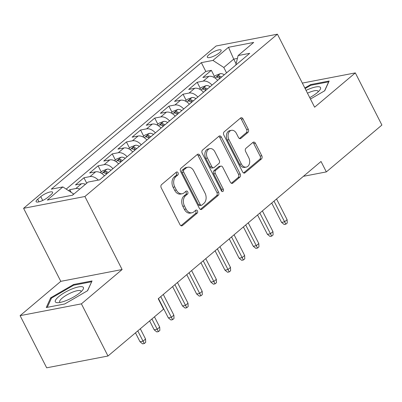 <?xml version="1.0" encoding="UTF-8"?>
<svg xmlns="http://www.w3.org/2000/svg" width="402" height="402" viewBox="0 0 402 402"><rect width="100%" height="100%" fill="white"/><g stroke="black" fill="none" stroke-linecap="round" stroke-linejoin="round"><path stroke-width="0.6" d="M178.041 172.775A1.668 1.196 79.1 0 0 176.754 171.961A1.668 1.196 79.1 0 0 176.337 172.162L161.574 184.608A2.382 1.708 79.1 0 0 161.227 187.829L180.011 224.693A2.382 1.708 79.1 0 0 181.85 225.859A2.382 1.708 79.1 0 0 182.443 225.567L197.206 213.12A1.668 1.196 79.1 0 0 197.447 210.869A1.668 1.196 79.1 0 0 196.161 210.05A1.668 1.196 79.1 0 0 195.744 210.256L193.834 211.864A7.618 5.467 79.1 0 1 191.935 212.789A7.618 5.467 79.1 0 1 186.051 209.06L184.483 205.99A7.618 5.467 79.1 0 1 185.593 195.684L187.503 194.076A1.668 1.196 79.1 0 0 187.744 191.819A1.668 1.196 79.1 0 0 186.458 191.005A1.668 1.196 79.1 0 0 186.041 191.206L184.131 192.819A7.618 5.467 79.1 0 1 182.232 193.744A7.618 5.467 79.1 0 1 176.347 190.015L174.78 186.94A7.618 5.467 79.1 0 1 175.885 176.639L177.8 175.026A1.668 1.196 79.1 0 0 178.041 172.775M182.232 193.744L180.573 194.06A7.618 5.467 79.1 0 1 174.689 190.332L173.121 187.262A7.618 5.467 79.1 0 1 174.232 176.955L176.141 175.347A1.668 1.196 79.1 0 0 176.383 173.091A1.668 1.196 79.1 0 0 175.92 172.513M180.98 225.723L195.548 213.442A1.668 1.196 79.1 0 0 195.794 211.186A1.668 1.196 79.1 0 0 195.332 210.603M191.935 212.789L190.282 213.11A7.618 5.467 79.1 0 1 184.392 209.382L182.83 206.306A7.618 5.467 79.1 0 1 183.935 196.005L185.845 194.392A1.668 1.196 79.1 0 0 186.086 192.141A1.668 1.196 79.1 0 0 185.623 191.558M208.924 54.737A7.759 2.015 -27 0 0 207.311 57.24A7.759 2.015 -27 0 0 212.246 56.788A7.759 2.015 -27 0 0 219.527 52.697A7.759 2.015 -27 0 0 221.14 50.195A7.759 2.015 -27 0 0 216.206 50.642A7.759 2.015 -27 0 0 208.924 54.737M247.923 132.444A2.382 1.708 79.1 0 0 248.27 129.223L242.999 118.881A2.382 1.708 79.1 0 0 241.16 117.716A2.382 1.708 79.1 0 0 240.567 118.007L224.17 131.831A2.382 1.708 79.1 0 0 223.824 135.047L242.607 171.915A2.382 1.708 79.1 0 0 244.446 173.081A2.382 1.708 79.1 0 0 245.039 172.79L261.436 158.966A2.382 1.708 79.1 0 0 261.782 155.745L255.416 143.253A2.382 1.708 79.1 0 0 253.577 142.087A2.382 1.708 79.1 0 0 252.984 142.378L245.964 148.293A2.382 1.708 79.1 0 0 245.622 151.514L248.778 157.71A6.367 4.573 79.1 0 1 246.265 167.096A6.367 4.573 79.1 0 1 241.341 163.976L228.979 139.705A6.367 4.573 79.1 0 1 231.492 130.318A6.367 4.573 79.1 0 1 236.411 133.439L238.471 137.484A2.382 1.708 79.1 0 0 240.311 138.65A2.382 1.708 79.1 0 0 240.904 138.358L247.923 132.444L246.265 132.76A2.382 1.708 79.1 0 0 246.612 129.544L241.341 119.198A2.382 1.708 79.1 0 0 240.371 118.168M314.625 107.208L355.323 72.893L381.9 125.057L326.339 171.905L321.022 161.473L158.232 298.731L163.549 309.168L107.987 356.011L81.41 303.852L122.107 269.536L84.897 196.508L277.415 34.185L314.625 107.208M199.784 155.318A2.382 1.708 79.1 0 0 197.945 154.152A2.382 1.708 79.1 0 0 197.352 154.438L180.955 168.267A2.382 1.708 79.1 0 0 180.609 171.483L199.392 208.352A2.382 1.708 79.1 0 0 201.231 209.517A2.382 1.708 79.1 0 0 201.829 209.226L218.221 195.402A2.382 1.708 79.1 0 0 218.567 192.181L199.784 155.318L198.131 155.634A2.382 1.708 79.1 0 0 197.156 154.604M202.563 150.047L218.959 136.223A2.382 1.708 79.1 0 1 219.552 135.931A2.382 1.708 79.1 0 1 221.391 137.097L240.175 173.965A2.382 1.708 79.1 0 1 239.828 177.181L232.813 183.101A2.382 1.708 79.1 0 1 232.22 183.387A2.382 1.708 79.1 0 1 230.381 182.222L222.763 167.272A2.382 1.708 79.1 0 0 220.924 166.106A2.382 1.708 79.1 0 0 220.326 166.398L215.673 170.322A2.382 1.708 79.1 0 0 215.326 173.538L223.261 189.106A1.668 1.196 79.1 0 1 222.602 191.563A1.668 1.196 79.1 0 1 221.311 190.744L202.216 153.268A2.382 1.708 79.1 0 1 202.563 150.047M214.457 76.435L211.351 70.34L202.854 77.501L208.904 76.34L203.241 81.114A9.698 6.261 49.9 0 1 212.02 85.118M200.302 88.375L197.196 82.274L188.699 89.44L194.749 88.274L189.086 93.048A9.698 6.261 49.9 0 1 197.864 97.053M186.146 100.309L183.041 94.214L174.543 101.374L180.593 100.209L174.93 104.982A9.698 6.261 49.9 0 1 183.709 108.987M171.991 112.243L168.885 106.148L160.388 113.309L166.438 112.143L160.775 116.917A9.698 6.261 49.9 0 1 169.554 120.927M157.835 124.178L154.725 118.082L146.233 125.243L152.283 124.082L146.619 128.856A9.698 6.261 49.9 0 1 155.398 132.861M143.68 136.117L140.569 130.017L132.077 137.182L138.127 136.017L132.464 140.79A9.698 6.261 49.9 0 1 141.243 144.795M129.524 148.052L126.414 141.956L117.922 149.117L123.972 147.951L118.309 152.725A9.698 6.261 49.9 0 1 127.087 156.73M115.369 159.986L112.258 153.891L103.766 161.051L109.816 159.885L104.153 164.664A9.698 6.261 49.9 0 1 112.932 168.669M101.209 171.92L98.103 165.825L89.611 172.986L95.661 171.825L89.998 176.599A9.698 6.261 49.9 0 1 98.314 180.111M86.726 183.217L83.948 177.764L75.455 184.925L81.505 183.759A9.698 6.261 49.9 0 1 85.475 184.272M47.938 197.271L51.054 194.643A7.517 1.95 -27 0 0 52.612 192.221A7.517 1.95 -27 0 0 47.833 192.653A7.517 1.95 -27 0 0 40.778 196.623L37.662 199.246A7.517 1.95 -27 0 0 36.105 201.668A7.517 1.95 -27 0 0 40.883 201.236A7.517 1.95 -27 0 0 47.938 197.271M84.897 196.508L23.587 208.311L216.105 45.989L277.415 34.185M211.351 70.34L205.799 71.41L201.332 62.647L51.285 189.166L62.883 186.93L73.817 194.101M201.332 62.647L212.934 60.411L228.502 47.285L253.692 42.436L238.12 55.561L249.717 53.33L99.671 179.85L88.068 182.081L72.501 195.211L47.31 200.06L62.883 186.93M71.109 192.277L69.792 189.699L75.842 188.533A9.698 6.261 49.9 0 1 79.812 189.046M83.948 177.764L89.998 176.599M98.103 165.825L104.153 164.664M112.258 153.891L118.309 152.725M126.414 141.956L132.464 140.79M140.569 130.017L146.619 128.856M154.725 118.082L160.775 116.917M168.885 106.148L174.93 104.982M183.041 94.214L189.086 93.048M197.196 82.274L203.241 81.114M205.799 71.41L66.219 189.101M69.792 189.699L68.636 190.674M236.09 63.777L233.723 59.129L223.813 67.481L226.557 72.862M73.762 194L72.28 195.256M122.107 269.536L60.797 281.34L20.1 315.655L81.41 303.852M20.1 315.655L46.677 367.815L107.987 356.011M355.323 72.893L302.339 83.093M60.797 281.34L23.587 208.311M303.415 176.317L326.339 171.905M237.416 58.416L233.723 59.129L228.502 47.285M104.44 175.83A9.698 6.261 -130.1 0 0 95.661 171.825M118.595 163.895A9.698 6.261 -130.1 0 0 109.816 159.885M132.75 151.956A9.698 6.261 -130.1 0 0 123.972 147.951M146.906 140.022A9.698 6.261 -130.1 0 0 138.127 136.017M161.061 128.087A9.698 6.261 -130.1 0 0 152.283 124.082M175.217 116.153A9.698 6.261 -130.1 0 0 166.438 112.143M189.372 104.213A9.698 6.261 -130.1 0 0 180.593 100.209M203.528 92.279A9.698 6.261 -130.1 0 0 194.749 88.274M238.12 55.561L235.768 65.094M217.683 80.345A9.698 6.261 -130.1 0 0 208.904 76.34M223.813 67.481L212.934 60.411M87.621 290.681L92.048 280.943L73.586 284.495L50.692 297.792L46.265 307.53L64.732 303.977L87.621 290.681M310.465 99.043L324.731 90.757L329.158 81.018L310.691 84.571L304.827 87.978M51.185 298.751L50.692 297.792M73.928 285.164L73.586 284.495M311.032 85.244L310.691 84.571M200.367 209.382L216.567 195.719A2.382 1.708 79.1 0 0 216.914 192.503L198.131 155.634M183.945 169.845A1.668 1.196 79.1 0 0 183.704 172.096L200.191 204.457A1.668 1.196 79.1 0 0 201.477 205.271A1.668 1.196 79.1 0 0 201.894 205.07L203.909 203.372A7.618 5.467 79.1 0 0 205.015 193.071L193.744 170.95A7.618 5.467 79.1 0 0 187.86 167.222A7.618 5.467 79.1 0 0 185.96 168.147L183.945 169.845L182.287 170.162A1.668 1.196 79.1 0 0 182.046 172.418L183.704 172.096M201.477 205.271L199.824 205.593A1.668 1.196 79.1 0 1 198.533 204.774L182.046 172.418M187.86 167.222L186.201 167.539A7.618 5.467 79.1 0 0 184.302 168.463L185.96 168.147M182.287 170.162L184.302 168.463M231.351 183.252L238.17 177.503A2.382 1.708 79.1 0 0 238.517 174.282L219.733 137.419A2.382 1.708 79.1 0 0 218.763 136.389M220.924 166.106L219.266 166.428A2.382 1.708 79.1 0 0 218.673 166.714L214.015 170.639A2.382 1.708 79.1 0 0 213.673 173.86L221.602 189.422L223.261 189.106M221.683 191.246A1.668 1.196 79.1 0 0 221.602 189.422M214.859 151.76A6.367 4.573 79.1 0 0 209.934 148.639A6.367 4.573 79.1 0 0 207.422 158.026L211.779 166.579A2.382 1.708 79.1 0 0 213.618 167.745A2.382 1.708 79.1 0 0 214.211 167.453L218.869 163.529A2.382 1.708 79.1 0 0 219.216 160.308L214.859 151.76M209.934 148.639L208.281 148.961A6.367 4.573 79.1 0 0 205.764 158.348L207.422 158.026M213.618 167.745L211.965 168.061A2.382 1.708 79.1 0 1 210.125 166.895L205.764 158.348M239.441 138.514L246.265 132.76M231.492 130.318L229.833 130.64A6.367 4.573 79.1 0 0 227.321 140.027L228.979 139.705M246.265 167.096L244.607 167.413A6.367 4.573 79.1 0 1 239.687 164.292L227.321 140.027M243.577 172.945L259.777 159.282A2.382 1.708 79.1 0 0 260.124 156.066L253.757 143.574A2.382 1.708 79.1 0 0 252.788 142.539M145.544 339.032L145.7 342.353L144.283 343.544L142.625 343.866L140.017 341.755L142.996 341.182L145.544 339.032L140.313 328.761M144.283 343.544L137.765 330.906M140.017 341.755L135.474 332.841M58.602 296.726A15.763 4.09 -27 0 0 57.808 302.686A15.763 4.09 -27 0 0 80.139 292.581A15.763 4.09 -27 0 0 82.666 290.018A15.763 4.09 -27 0 0 76.531 287.385A15.763 4.09 -27 0 0 58.602 296.726M81.043 291.782A11.934 3.095 -27 0 0 80.973 291.138A11.934 3.095 -27 0 0 73.385 291.832A11.934 3.095 -27 0 0 62.184 298.123A11.934 3.095 -27 0 0 59.707 301.972A11.934 3.095 -27 0 0 60.189 302.41M91.616 281.897L87.455 290.777M47.28 307.334L51.481 298.098L73.661 285.214L91.55 281.772M309.746 97.636A15.763 4.09 -27 0 0 319.771 90.093A15.763 4.09 -27 0 0 319.831 86.973A15.763 4.09 -27 0 0 306.048 90.38M318.148 91.862A11.934 3.095 -27 0 0 318.077 91.214A11.934 3.095 -27 0 0 317.555 90.762A11.934 3.095 -27 0 0 307.475 93.174M305.128 88.571L310.766 85.294L328.655 81.847L324.565 90.852M92.545 181.222L92.907 181.081A6.427 4.151 49.9 0 1 93.525 181.031M159.7 327.097L159.855 330.414L158.438 331.61L156.78 331.926L154.172 329.821L157.152 329.248L159.7 327.097L154.468 316.826M158.438 331.61L151.921 318.972M154.172 329.821L149.629 320.907M100.344 172.654L102.334 170.976L107.063 169.147A6.427 4.151 49.9 0 1 111.037 170.267M108.344 172.533A6.427 4.151 -130.1 0 0 105.746 171.433L103.696 172.172L103.505 172.614L104.048 172.865A6.427 4.151 49.9 0 1 106.646 173.965M173.86 315.163L174.011 318.479L172.594 319.675L170.94 319.992L168.327 317.887L171.307 317.309L173.86 315.163L163.307 294.455M172.594 319.675L160.76 296.606M168.327 317.887L158.468 298.535M114.5 160.72L116.49 159.041L121.218 157.212A6.427 4.151 49.9 0 1 125.193 158.328M122.504 160.599A6.427 4.151 -130.1 0 0 119.902 159.493L117.851 160.237L117.66 160.674L118.203 160.926A6.427 4.151 49.9 0 1 120.801 162.031M188.015 303.229L188.166 306.545L186.749 307.736L185.096 308.058L182.483 305.947L185.463 305.374L188.015 303.229L177.463 282.521M186.749 307.736L174.915 284.666M182.483 305.947L172.624 286.601M128.655 148.785L130.645 147.107L135.373 145.273A6.427 4.151 49.9 0 1 139.348 146.393M136.66 148.66A6.427 4.151 -130.1 0 0 134.057 147.559L132.007 148.298L131.816 148.74L132.358 148.991A6.427 4.151 49.9 0 1 134.961 150.092M202.171 291.289L202.322 294.606L200.905 295.802L199.251 296.123L196.638 294.013L199.623 293.44L202.171 291.289L191.618 270.586M200.905 295.802L189.071 272.732M196.638 294.013L186.779 274.666M142.81 136.846L144.8 135.167L149.529 133.338A6.427 4.151 49.9 0 1 153.504 134.459M150.815 136.725A6.427 4.151 -130.1 0 0 148.212 135.625L146.162 136.363L145.971 136.806L146.514 137.057A6.427 4.151 49.9 0 1 149.117 138.157M216.326 279.355L216.477 282.671L215.06 283.867L213.407 284.184L210.794 282.078L213.779 281.506L216.326 279.355L205.774 258.647M215.06 283.867L203.226 260.797M210.794 282.078L200.935 262.727M156.966 124.911L158.956 123.233L163.684 121.404A6.427 4.151 49.9 0 1 167.659 122.525M164.971 124.791A6.427 4.151 -130.1 0 0 162.368 123.69L160.318 124.429L160.127 124.871L160.669 125.122A6.427 4.151 49.9 0 1 163.272 126.223M230.482 267.42L230.632 270.737L229.215 271.928L227.562 272.249L224.949 270.144L227.934 269.566L230.482 267.42L219.929 246.712M229.215 271.928L217.381 248.863M224.949 270.144L215.09 250.793M171.121 112.977L173.111 111.299L177.84 109.465A6.427 4.151 49.9 0 1 181.815 110.585M179.126 112.856A6.427 4.151 -130.1 0 0 176.523 111.751L174.473 112.495L174.282 112.932L174.825 113.183A6.427 4.151 49.9 0 1 177.428 114.289M244.637 255.481L244.788 258.803L243.371 259.993L241.718 260.315L239.105 258.205L242.089 257.632L244.637 255.481L234.085 234.778M243.371 259.993L231.537 236.924M239.105 258.205L229.246 238.858M185.277 101.043L187.267 99.359L191.995 97.53A6.427 4.151 49.9 0 1 195.97 98.651M193.282 100.917A6.427 4.151 -130.1 0 0 190.684 99.817L188.628 100.555L188.437 100.997L188.98 101.249A6.427 4.151 49.9 0 1 191.583 102.349M258.793 243.547L258.943 246.863L257.526 248.059L255.873 248.376L253.26 246.27L256.245 245.697L258.793 243.547L248.24 222.844M257.526 248.059L245.692 224.989M253.26 246.27L243.401 226.924M199.432 89.103L201.422 87.425L206.151 85.596A6.427 4.151 49.9 0 1 210.125 86.716M207.437 88.983A6.427 4.151 -130.1 0 0 204.839 87.882L202.784 88.621L202.593 89.063L203.141 89.314A6.427 4.151 49.9 0 1 205.739 90.415M272.948 231.612L273.099 234.929L271.687 236.125L270.028 236.441L267.415 234.336L270.4 233.763L272.948 231.612L262.395 210.904M271.687 236.125L259.848 213.055M267.415 234.336L257.556 214.985M213.588 77.169L215.578 75.491L220.306 73.661A6.427 4.151 49.9 0 1 224.281 74.782M221.592 77.048A6.427 4.151 -130.1 0 0 218.995 75.943L216.944 76.687L216.748 77.129L217.296 77.38A6.427 4.151 49.9 0 1 219.894 78.48M287.103 219.678L287.254 222.994L285.842 224.185L284.184 224.507L281.571 222.401L284.556 221.824L287.103 219.678L276.551 198.97M285.842 224.185L274.003 201.121M281.571 222.401L271.712 203.05M81.505 183.759L75.842 188.533M38.979 201.834L37.662 199.246M42.733 200.462L40.778 196.623M174.232 176.955L175.885 176.639M173.121 187.262L174.78 186.94M174.689 190.332L176.347 190.015M185.845 194.392L187.503 194.076M183.935 196.005L185.593 195.684M182.83 206.306L184.483 205.99M184.392 209.382L186.051 209.06M195.548 213.442L197.206 213.12M181.191 225.808L182.443 225.567M176.141 175.347L177.8 175.026M216.914 192.503L218.567 192.181M216.567 195.719L218.221 195.402M200.573 209.467L201.829 209.226M198.533 204.774L200.191 204.457M219.733 137.419L221.391 137.097M238.517 174.282L240.175 173.965M238.17 177.503L239.828 177.181M231.562 183.342L232.813 183.101M218.673 166.714L220.326 166.398M214.015 170.639L215.673 170.322M213.673 173.86L215.326 173.538M210.125 166.895L211.779 166.579M239.652 138.6L240.904 138.358M239.687 164.292L241.341 163.976M253.757 143.574L255.416 143.253M260.124 156.066L261.782 155.745M259.777 159.282L261.436 158.966M243.788 173.031L245.039 172.79M241.341 119.198L242.999 118.881M246.612 129.544L248.27 129.223M106.947 169.192L101.817 173.513M106.922 173.734L105.746 171.433M121.102 157.252L115.972 161.579M121.077 161.8L119.902 159.493M135.258 145.318L130.127 149.644M135.233 149.866L134.057 147.559M149.413 133.384L144.283 137.705M149.388 137.926L148.212 135.625M163.569 121.449L158.438 125.771M163.544 125.992L162.368 123.69M177.724 109.51L172.594 113.836M177.699 114.057L176.523 111.751M191.88 97.575L186.749 101.902M191.854 102.118L190.684 99.817M206.035 85.641L200.905 89.963M206.01 90.184L204.839 87.882M220.19 73.707L215.06 78.028M220.165 78.249L218.995 75.943"/></g></svg>
